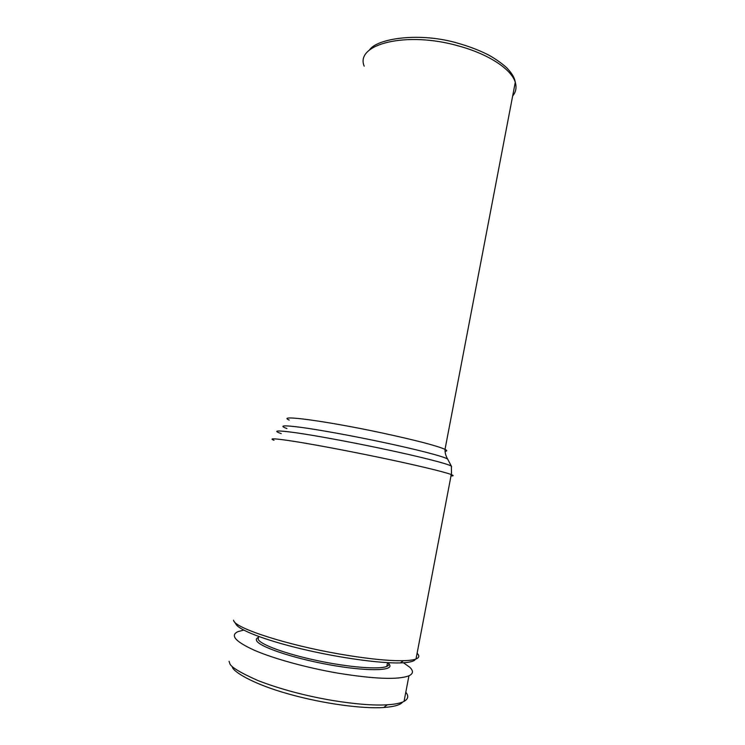 <?xml version="1.0" encoding="UTF-8"?>
<svg xmlns="http://www.w3.org/2000/svg" width="745" height="745" viewBox="0 0 745 745"><rect width="100%" height="100%" fill="white"/><g stroke="black" fill="none" stroke-linecap="round" stroke-linejoin="round"><path stroke-width="1.12" d="M417.107 653.272C419.696 655.74 419.333 657.639 416.017 658.99C413.466 659.977 409.247 660.545 403.352 660.703C388.229 660.973 366.996 658.766 339.655 654.073C286.415 644.9 235.364 628.221 233.688 620.678L233.511 620.185M258.534 637.31C256.727 638.065 256.038 639.08 256.476 640.346C258.021 646.288 291.491 657.891 328.526 664.633C365.59 671.459 393.192 671.133 389.682 664.922L388.601 663.264C389.207 664.549 388.611 665.592 386.804 666.393C379.652 669.727 349.088 667.371 317.165 660.582C285.223 653.821 259.744 644.323 258.142 639.173L258.552 637.217M388.685 663.562L387.689 662.668M405.801 692.273C408.856 695.942 408.279 698.968 404.06 701.371C400.838 703.131 395.26 704.267 387.316 704.789C373.748 705.627 355.421 704.183 332.326 700.449C305.152 695.783 280.474 689.2 258.31 680.707C239.452 672.363 229.898 666.449 229.637 662.957L229.06 661.29M403.483 662.771L409.75 667.259C413.587 670.882 413.317 673.722 408.94 675.799C398.1 679.934 374.381 679.049 337.764 673.126C306.586 667.743 273.797 658.673 254.52 650.338C235.401 641.613 229.87 635.383 237.934 631.648L243.699 630.102M234.424 621.805L235.858 623.984C238.288 629.758 264.577 640.085 301.623 648.932C338.621 657.779 380.146 663.525 400.391 662.91C409.378 662.612 414.378 661.383 415.375 659.223M402.626 702.041C400.503 704.919 394.179 706.744 383.666 707.527C363.048 708.942 323.684 703.876 288.986 694.098C251.978 683.854 232.924 671.282 232.366 667.092M389.682 664.922L389.095 664.028M364.184 66.175C354.797 44.141 406.453 30.796 459.013 46.078C488.971 54.264 511.61 69.453 515.27 82.341C516.807 87.463 515.931 92.026 512.653 96.031M274.011 440.267C268.144 437.995 275.371 438.442 295.7 441.627C315.992 444.877 348.455 450.986 378.916 457.337C415.282 464.889 444.346 471.874 451.079 474.481C453.873 475.552 453.789 476.027 450.809 475.906M451.619 466.845L451.377 466.174C448.62 463.949 419.072 456.406 380.146 448.267C348.93 441.711 315.684 435.611 296.314 432.808C277.093 430.154 272.055 430.414 281.21 433.599M445.072 451.349C447.298 451.144 447.289 450.483 445.016 449.356C436.933 445.752 415.831 440.258 381.71 432.892C325.565 420.869 275.631 414.341 289.209 420.059M286.927 428.571C278.453 425.432 283.342 425.05 301.595 427.434C319.931 429.949 351.174 435.62 380.499 441.804C417.032 449.477 444.933 456.787 447.671 459.125L448.015 459.777M459.199 43.61C468.903 46.404 477.787 49.757 485.852 53.659C495.621 58.259 506.125 66.799 507.568 68.689C512.215 73.671 514.776 78.216 515.27 82.341L445.016 449.356C444.895 452.643 445.78 455.903 447.671 459.125L451.377 466.174L451.479 473.457L416.017 658.99M386.804 666.393L387.53 662.659M404.06 701.371L408.94 675.799M400.391 662.91L403.352 660.703M387.316 704.789L383.666 707.527M369.436 50.083C376.635 38.377 420.32 31.718 458.976 43.545"/></g></svg>
